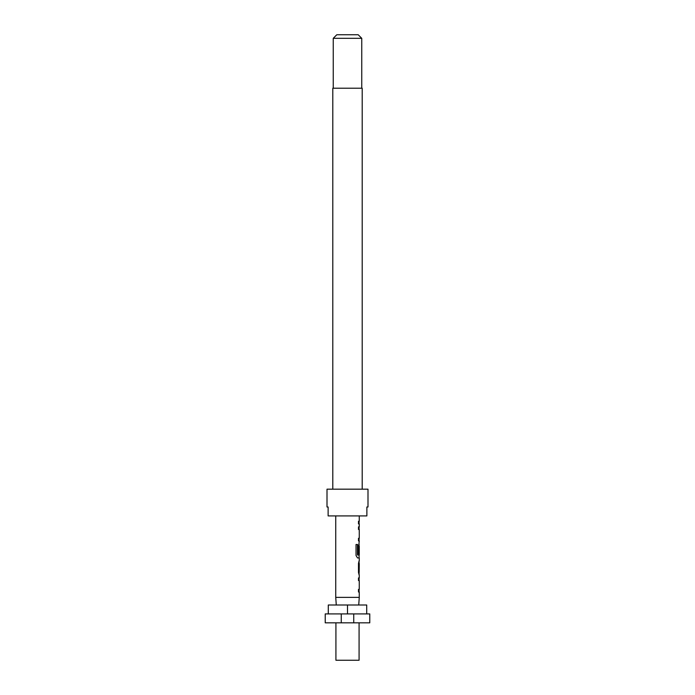 <?xml version="1.0" encoding="UTF-8"?>
<svg xmlns="http://www.w3.org/2000/svg" width="695" height="695" viewBox="0 0 695 695"><rect width="100%" height="100%" fill="white"/><g stroke="black" fill="none" stroke-linecap="round" stroke-linejoin="round"><path stroke-width="1.04" d="M362.199 489.176L362.199 88.213L332.801 88.213L332.801 489.176M367.994 506.994L367.994 489.176L327.006 489.176L327.006 506.994L328.127 506.994L328.127 515.907L366.873 515.907L366.873 506.994L367.994 506.994L366.873 506.994M333.244 38.312L336.806 34.75L358.194 34.75L361.756 38.312L333.244 38.312L333.244 88.213M361.756 38.312L361.756 88.213M325.225 613.92L341.262 613.92L341.262 622.824L325.225 622.824L325.225 613.92M359.08 622.824L359.08 660.25L335.92 660.25L335.92 622.824M336.276 605.006L335.737 597.361L335.737 515.907M358.724 605.006L359.263 597.361L335.737 597.361M359.263 515.907L359.263 521.267L358.49 521.267L358.49 523.891L359.263 523.891L359.263 526.853L358.49 526.853L358.49 529.477L359.263 529.477L359.263 538.295L358.49 538.295L358.49 540.918L359.263 540.918L358.941 543.881M358.49 526.853L359.124 526.853M359.08 546.218L359.08 543.898L358.49 546.331L358.49 553.837L359.141 553.837L359.263 546.218L359.263 555.036L357.699 555.036L357.612 544.498L356.031 544.498L356.031 555.496L357.525 557.946L359.263 557.946L359.263 560.908M359.263 563.532L359.167 572.35L359.263 563.532M359.263 574.974L359.263 577.936L358.49 577.936L358.49 580.56L359.263 580.56L359.263 589.377L358.49 589.377L358.49 592.001L359.263 592.001L359.263 597.361M358.49 577.936L359.124 577.936M359.08 563.532L359.08 560.926L358.49 563.358L358.49 572.524L359.115 574.974L359.08 572.35M366.717 613.92L366.717 605.006L328.283 605.006L328.283 613.92M353.738 622.824L353.738 613.92L369.775 613.92L369.775 622.824L341.262 622.824M353.738 613.92L341.262 613.92M347.5 613.92L347.5 605.006M328.127 506.994L327.006 506.994M358.49 521.267L359.08 521.267L359.08 523.891L358.49 523.891M359.08 526.853L359.08 529.477L358.49 529.477M358.49 540.918L359.08 540.918L359.08 538.295L358.49 538.295M359.08 555.036L359.08 557.946L357.525 557.946M359.141 546.392L358.967 553.837L358.49 553.837M357.456 554.862L357.456 544.498L356.031 544.498M358.967 572.176L359.141 563.706M359.08 577.936L359.08 580.56L358.49 580.56M358.49 592.001L359.08 592.001L359.08 589.377L358.49 589.377"/></g></svg>
